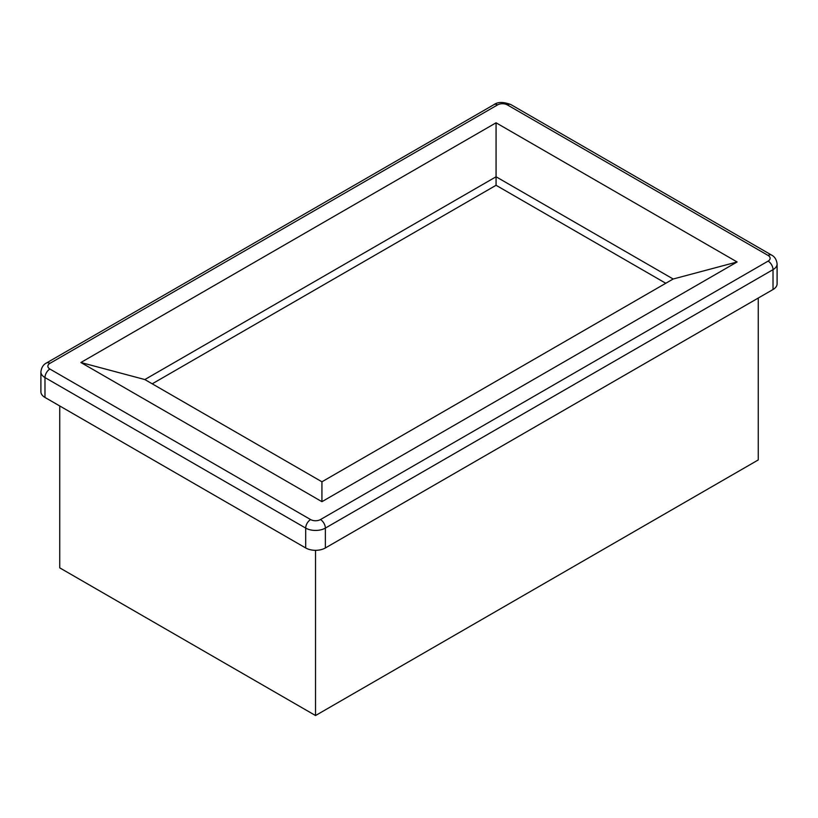 <?xml version="1.0" encoding="UTF-8"?>
<svg xmlns="http://www.w3.org/2000/svg" width="818" height="818" viewBox="0 0 818 818"><rect width="100%" height="100%" fill="white"/><g stroke="black" fill="none" stroke-linecap="round" stroke-linejoin="round"><path stroke-width="1.23" d="M152.22 383.816L496.066 185.287L665.78 283.273M768.102 261.116L320.451 519.573A6.953 4.018 60 0 1 325.37 528.091L773.02 269.643L773.02 289.521A13.916 8.037 0 0 0 777.1 283.836L777.1 263.958C776.548 259.623 774.707 256.668 771.589 255.093A6.953 4.018 120 0 0 768.102 255.441A6.953 4.018 180 0 1 768.102 261.116A6.953 4.018 60 0 1 773.02 269.643A13.916 8.037 0 0 0 777.1 263.958M496.066 122.802L80.89 362.507L321.934 501.679L737.11 261.975L496.066 122.802L496.066 176.77L673.163 279.01L321.934 481.792L144.837 379.552L496.066 176.77L496.066 185.287M80.89 362.507L144.837 379.552M321.934 501.679L321.934 481.792M737.11 261.975L673.163 279.01M773.02 289.521L325.37 547.968L325.37 528.091A13.916 8.037 0 0 1 305.697 528.091L305.697 547.968A13.916 8.037 0 0 0 325.37 547.968M305.697 547.968L44.98 397.446L44.98 377.568L305.697 528.091A6.953 4.018 120 0 1 310.615 519.573L49.898 369.041A6.953 4.018 120 0 0 44.98 377.568A13.916 8.037 0 0 1 40.9 371.883C41.452 367.548 43.293 364.593 46.411 363.018A6.953 4.018 -120 0 1 49.898 363.366L497.548 104.919A6.953 4.018 -120 0 0 494.072 104.571L46.411 363.018M40.9 371.883L40.9 391.761A13.916 8.037 0 0 0 44.98 397.446M59.734 405.963L59.734 567.856L315.533 715.535L315.533 550.32M758.266 298.038L758.266 459.931L315.533 715.535M320.451 519.573A6.953 4.018 180 0 1 310.615 519.573M49.898 369.041A6.953 4.018 180 0 1 49.898 363.366M497.548 104.919A6.953 4.018 180 0 1 507.385 104.919A6.953 4.018 -60 0 1 510.861 104.571C503.469 101.79 497.865 101.79 494.072 104.571M507.385 104.919L768.102 255.441M771.589 255.093L510.861 104.571"/></g></svg>
